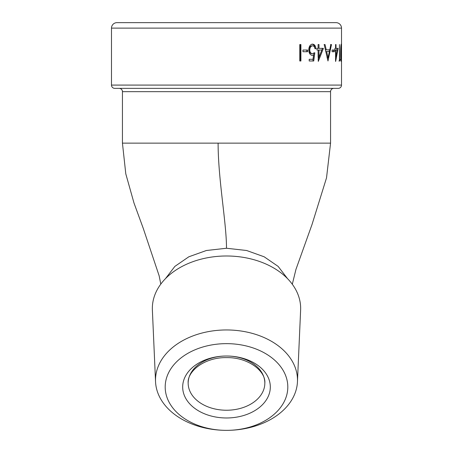 <?xml version="1.0" encoding="UTF-8"?>
<svg xmlns="http://www.w3.org/2000/svg" width="453" height="453" viewBox="0 0 453 453"><rect width="100%" height="100%" fill="white"/><g stroke="black" fill="none" stroke-linecap="round" stroke-linejoin="round"><path stroke-width="0.68" d="M111.489 85.085L341.511 85.085L341.511 28.126A5.476 5.476 0 0 0 336.035 22.65L116.965 22.65A5.476 5.476 0 0 0 111.489 28.126L111.489 85.085A3.284 3.284 0 0 0 114.773 88.369L163.816 88.369M341.511 85.085A3.284 3.284 0 0 1 338.227 88.369L114.773 88.369M292.304 284.246L295.945 269.416L312.021 224.507L326.522 177.859L330.56 143.137L330.56 91.659A3.284 3.284 0 0 1 333.844 88.369M330.56 143.137L122.44 143.137L122.44 91.659A3.284 3.284 0 0 0 119.156 88.369M155.543 381.72L152.378 310.073A74.162 52.44 0 0 1 226.5 255.99L226.5 255.99A74.162 52.44 0 0 1 300.622 310.073L297.457 381.72A70.991 50.198 0 0 1 226.5 430.35L226.5 430.35A61.308 43.352 0 0 1 165.192 386.998A61.308 43.352 0 0 1 226.5 343.646A61.308 43.352 0 0 1 287.808 386.998A61.308 43.352 0 0 1 226.5 430.35A70.991 50.198 0 0 1 155.543 381.72A70.991 50.198 0 0 1 226.5 329.954A70.991 50.198 0 0 1 297.457 381.72M299.778 60.985L299.778 44.558L300.905 44.558L300.905 60.985L299.778 60.985L300.197 60.985L300.197 44.558L299.778 44.558M302.972 51.721L302.972 50.034L307.576 50.034L307.576 51.721L302.972 51.721L306.806 51.721L306.806 50.034L302.972 50.034M312.468 53.613L314.829 52.775L313.742 60.985L309.201 60.985L309.201 59.303L312.989 59.303L313.567 54.983L312.293 55.3C310.09 55.011 308.912 53.222 308.765 49.926C308.94 46.348 310.237 44.417 312.661 44.134C314.535 44.36 315.611 45.906 315.9 48.771L314.965 48.771C314.676 46.897 313.889 45.917 312.604 45.821C310.894 46.047 309.954 47.435 309.784 49.989C309.954 52.338 310.849 53.55 312.468 53.613L311.653 53.613C310.045 53.55 309.156 52.338 308.991 49.989L309.784 49.989M318.991 50.034L316.953 50.034L316.953 48.346L318.108 48.346L318.108 44.558L318.991 44.558L318.991 48.346L323.408 48.346L318.289 61.41L318.108 50.034L318.114 57.169L318.991 57.169L321.817 50.034L318.991 50.034L318.991 57.169M330.832 44.558L331.5 44.558L327.983 60.985L324.195 44.558L325.033 44.558L326.262 49.824L329.756 49.824L330.832 44.558M332.094 51.721L332.094 50.034L334.439 50.034L334.439 51.721L332.094 51.721L333.408 51.721L333.408 50.034L332.094 50.034M335.554 61.41L335.554 50.034L334.937 50.034L334.937 48.346L335.554 48.346L335.554 44.558L336.013 44.558L336.013 48.346L338.142 48.346L335.65 61.41M339.982 60.985L339.45 60.985L339.45 44.558L339.722 59.303L340.135 59.303L339.982 60.985L338.901 60.985M341.222 61.41C340.86 60.357 340.679 57.474 340.684 52.763C340.679 48.063 340.86 45.187 341.222 44.134L341.222 61.41M289.184 88.369L338.227 88.369M308.991 49.989C309.156 47.435 310.09 46.047 311.789 45.821L312.604 45.821M314.965 48.771L315.05 48.771C314.761 45.9 313.691 44.36 311.845 44.134M311.471 55.3L313.567 54.983M309.201 59.303L312.162 59.303M309.201 60.985L312.91 60.985L313.991 52.775M316.953 50.034L317.236 50.034M316.953 48.346L317.236 48.346M318.108 44.558L318.114 48.346L318.991 48.346M322.485 48.346L318.108 59.705M330.497 44.558L331.5 44.558M325.311 49.824L326.262 49.824M324.093 44.558L325.033 44.558M329.467 49.824L329.127 51.506M327.808 57.786L327.547 59.003M325.696 51.506L329.405 51.506L328.04 57.786L327.072 57.786M326.647 51.506L328.04 57.786M336.013 44.558L335.554 44.558M336.013 48.346L335.554 48.346M337.077 48.346L336.794 50.034M335.554 50.034L336.013 50.034L336.013 57.169L335.554 57.169M336.013 50.034L337.411 50.034L336.013 57.169M341.483 52.763L341.222 45.821L340.854 52.775L341.222 59.722L341.437 52.775M340.899 45.821L341.222 45.821M340.899 59.722L341.222 59.722M341.511 28.126L111.489 28.126M226.5 410.237A38.335 27.106 180 0 0 264.835 383.125A38.335 27.106 180 0 0 226.5 356.018A43.816 30.98 0 0 1 270.316 386.998A43.816 30.98 0 0 1 226.5 417.977A43.816 30.98 0 0 1 182.684 386.998A43.816 30.98 0 0 1 226.5 356.018A38.335 27.106 180 0 0 188.165 383.125A38.335 27.106 180 0 0 226.5 410.237M165.492 278.612L174.858 266.404L188.827 256.794L206.375 250.503L226.5 248.25L246.625 250.503L264.173 256.794L278.142 266.404L287.508 278.612M226.5 248.25C226.5 222.576 218.108 179.445 218.108 143.137M330.56 91.659L122.44 91.659M264.835 383.125C265.894 371.205 248.233 357.19 226.5 357.621C204.767 357.19 187.106 371.205 188.165 383.125M160.804 284.105L159.145 275.803L143.244 228.335L133.992 203.023L125.787 173.816L122.44 143.137"/></g></svg>
